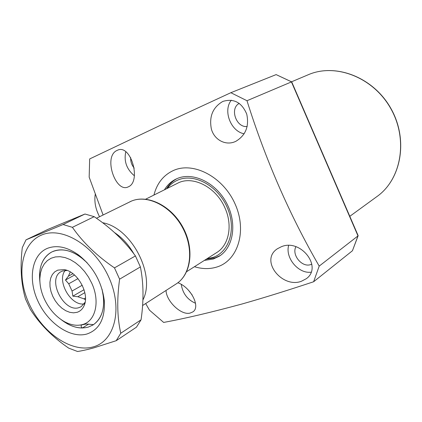 <?xml version="1.0" encoding="UTF-8"?>
<svg xmlns="http://www.w3.org/2000/svg" width="422" height="422" viewBox="0 0 422 422"><rect width="100%" height="100%" fill="white"/><g stroke="black" fill="none" stroke-linecap="round" stroke-linejoin="round"><path stroke-width="0.63" d="M207.017 258.723L212.619 257.536C229.404 252.309 236.705 228.624 227.094 207.191C217.726 185.669 194.231 173.025 178.058 179.978C173.732 181.782 170.129 184.593 167.249 188.407M206.295 259.177L215.199 257.8L220.263 255.526M204.375 260.4L213.289 259.029L219.187 256.244C233.672 247.308 237.349 222.922 226.435 202.797C215.7 182.584 193.097 171.749 177.382 178.464L175.821 179.165C171.079 181.534 167.286 185.084 164.448 189.81M176.813 178.706C172.545 181.075 169.106 184.435 166.49 188.787M235.17 141.623C225.554 145.943 214.181 139.782 211.369 128.99C208.995 116.657 212.72 107.52 222.552 101.591L223.18 101.317C233.978 98.273 241.827 102.53 246.728 114.082C249.328 126.299 245.699 135.378 235.829 141.328L235.17 141.623M231.335 100.199C222.742 110.585 230.771 131.442 244.174 133.79M239.279 103.39C229.404 108.29 236.204 128.003 247.197 126.495M301.398 281.274C282.218 288.664 259.382 260.474 277.375 248.764L281.342 246.738C300.569 238.314 322.93 267.005 306.314 278.699L301.398 281.274M288.616 245.52C285.087 257.963 298.57 274.02 311.141 272.174M295.917 246.728C291.444 254.841 301.957 267.696 310.603 264.62L311.847 264.14M177.878 282.745C190.886 287.276 201.083 307.295 192.675 311.985L190.153 313.061C181.186 315.677 166.162 301.013 166.052 290.447M181.238 284.365C182.7 293.443 187.463 299.747 195.528 303.276M188.302 290.03L192.195 295.01M128.156 186.909C115.67 193.313 102.926 156.525 117.01 150.448L117.321 150.311C130.751 143.316 141.607 181.339 128.452 186.777L128.156 186.909M125.772 151.83C123.773 161.246 126.642 169.238 134.386 175.795M130.699 157.622C130.461 161.473 131.632 164.965 134.212 168.104M194.452 266.709C202.28 269.109 209.745 269.215 216.85 267.02C237.839 260.727 247.245 231.156 235.186 204.206C223.433 177.145 193.84 161.462 173.764 170.346C163.599 174.935 156.989 183.174 153.935 195.064M358.125 235.761L352.439 250.747L313.615 281.759C287.408 290.473 263.507 297.9 241.901 304.035C210.974 312.407 184.894 318.536 163.652 322.429L149.451 310.144L145.68 303.539M313.615 281.759L319.201 266.108L357.993 235.909L291.444 81.915L246.981 100.721C265.602 159.933 289.677 215.062 319.201 266.108M246.981 100.721L230.85 92.703L276.13 74.604L291.671 81.879M103.089 214.988L89.169 177.145L89.675 158.936L162.043 124.548L230.85 92.703M352.439 250.747L358.114 235.56L291.723 81.937L276.13 74.604M85.107 302.268L81.161 306.683L79.315 307.511C63.875 313.483 46.383 278.478 61.38 271.52L62.546 270.998L67.124 270.455M57.751 270.133L63.991 269.621C77.226 271.035 89.849 293.48 84.168 305.481C82.691 308.962 80.344 311.236 77.136 312.296L73.555 312.839L69.699 312.301L65.753 310.724L61.907 308.187L58.352 304.826L55.25 300.796L52.761 296.302L50.993 291.555L50.033 286.786L49.938 282.212L50.714 278.072L52.328 274.569L54.712 271.873L57.751 270.133M186.666 271.657L216.618 252.62C228.924 245.309 232.933 225.395 224.973 207.972C216.148 187.009 192.522 175.098 177.588 183.243L145.68 199.184M91.637 282.951L88.451 276.996L84.579 271.504L80.154 266.678L75.332 262.669L70.274 259.614L65.157 257.605L60.146 256.703L55.414 256.919L51.109 258.238L47.364 260.606L44.289 263.924L41.978 268.086L40.486 272.944L39.858 278.351C39.679 285.166 41.198 292.108 44.416 299.172C49.168 309.12 55.736 316.558 64.123 321.485C70.732 325.13 76.941 326.132 82.738 324.492C95.694 321.063 100.299 301.218 91.637 282.951M39.911 282.049L39.541 274.675C40.079 263.739 44.168 256.17 51.795 251.966C62.852 247.213 74.625 250.816 87.127 262.769L80.918 257.283C71.033 250.235 61.881 248.215 53.462 251.222L51.795 251.966C42.332 257.489 38.37 267.516 39.911 282.049M82.432 327.973C77.416 327.999 72.299 326.554 67.087 323.637L61.143 319.618C70.537 326.876 79.594 329.371 88.309 327.092L92.898 325.035C100.879 319.707 104.419 310.518 103.522 297.457L102.003 289.081C105.753 305.618 102.931 317.465 93.526 324.629L86.194 324.012L81.773 324.903C80.697 325.795 80.913 326.823 82.432 327.973L88.747 324.038M84.157 303.893C70.817 306.24 56.358 280.656 65.246 270.428M72.932 273.699L68.39 276.188L70.268 271.932M68.39 276.188L65.452 280.05L68.728 283.784L77.991 278.62M82.232 285.246L72.056 291.032L68.728 283.784M72.056 291.032L72.848 296.149L77.822 296.729L84.838 292.662M85.466 298.006L84.01 298.86L77.822 296.729M84.01 298.86L85.418 299.836M84.041 289.708L72.848 296.149M74.562 275.038L65.452 280.05M47.686 248.236C57.149 244.797 67.478 247.065 78.677 255.041C93.288 266.815 101.829 281.991 104.292 300.575C105.247 318.436 99.508 329.561 87.085 333.95C70.627 338.845 48.155 323.505 38.027 301.361C27.678 279.306 31.692 254.503 47.686 248.236M93.056 346.931C71.445 352.992 42.49 332.921 29.382 304.331C15.994 275.846 20.863 243.557 41.614 235.028C62.145 226.039 94.57 245.551 108.728 277.085C123.198 308.508 114.858 341.345 93.056 346.931M26.032 239.828L63.073 224.536L84.975 214.023L48.092 229.304L26.032 239.828L22.282 247.677C20.013 267.02 21.1 284.143 25.536 299.045L30.31 309.337C39.715 324.101 52.502 337.025 68.67 348.113L77.537 351.5C82.047 350.824 87.56 349.585 94.085 347.791L116.203 340.696L136.459 327.166L141.053 319.818C143.855 300.807 143.633 283.173 140.394 266.926L119.605 279.169C116.799 299.525 117.189 317.55 120.776 333.238L141.053 319.818M84.975 214.023L94.185 216.671L72.405 227.321C82.796 242.318 96.823 255.837 114.473 267.88L135.425 255.938C124.68 241.062 110.933 227.975 94.185 216.671M135.425 255.938L140.394 266.926M120.776 333.238L116.203 340.696M114.473 267.88L119.605 279.169M63.073 224.536L72.405 227.321M142.594 305.523L176.122 283.964C190.908 274.87 194.268 249.191 182.594 227.695C171.1 206.11 147.531 194.257 131.485 201.072L96.469 218.248M98.637 214.956L96.923 210.831M95.24 194.326C94.138 201.742 95.572 209.212 99.555 216.729M308.187 74.768C335.717 62.714 373.544 77.3 390.936 108.533C408.596 139.608 401.396 179.466 376.772 196.678C401.259 179.593 408.496 139.761 390.798 108.607C373.359 77.305 335.532 62.767 308.187 74.768L291.528 81.81M102.641 222.737C131.448 227.69 156.066 275.054 142.905 299.963M133.895 253.88C128.773 244.913 122.333 237.823 114.584 232.617M376.772 196.678L349.801 216.328M219.456 256.07L219.187 256.244M66.233 270.149L63.991 269.621M84.933 303.091L84.168 305.481M39.858 278.351L39.541 274.675M64.123 321.485L67.087 323.637M80.918 257.283L78.677 255.041M103.522 297.457L104.292 300.575M129.892 201.79L131.543 201.046C148.096 194.115 171.596 206.047 183.006 227.469C194.574 248.801 191.314 274.511 176.122 283.964"/></g></svg>
